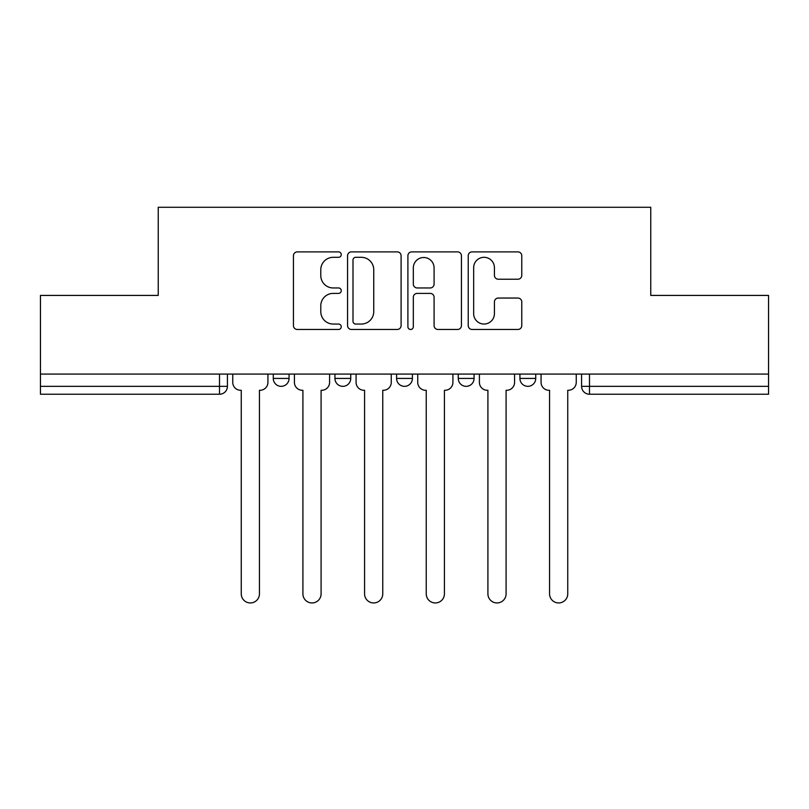<?xml version="1.0" encoding="UTF-8"?>
<svg xmlns="http://www.w3.org/2000/svg" width="809" height="809" viewBox="0 0 809 809"><rect width="100%" height="100%" fill="white"/><g stroke="black" fill="none" stroke-linecap="round" stroke-linejoin="round"><path stroke-width="1.21" d="M341.256 254.592A2.72 2.72 0 0 0 338.546 251.882L297.318 251.882A3.883 3.883 0 0 0 293.434 255.755L293.434 325.592A3.883 3.883 0 0 0 297.318 329.475L338.546 329.475A2.72 2.72 0 0 0 341.256 326.755A2.72 2.72 0 0 0 338.546 324.045L333.207 324.045A12.418 12.418 0 0 1 320.789 311.627L320.789 305.812A12.418 12.418 0 0 1 333.207 293.394L338.546 293.394A2.72 2.72 0 0 0 341.256 290.674A2.72 2.72 0 0 0 338.546 287.964L333.207 287.964A12.418 12.418 0 0 1 320.789 275.545L320.789 269.721A12.418 12.418 0 0 1 333.207 257.313L338.546 257.313A2.72 2.72 0 0 0 341.256 254.592M519.924 378.43L519.924 374.082L519.924 378.43A7.908 7.908 0 0 0 527.822 386.338A7.908 7.908 0 0 1 519.924 378.43L535.73 378.43A7.908 7.908 0 0 1 527.822 386.338M396.592 374.082L396.592 378.43L412.408 378.43A7.908 7.908 0 0 1 404.5 386.338A7.908 7.908 0 0 1 396.592 378.43L396.592 374.082M334.936 378.43L334.936 374.082L334.936 378.43A7.908 7.908 0 0 0 342.834 386.338A7.908 7.908 0 0 1 334.936 378.43L350.742 378.43A7.908 7.908 0 0 1 342.834 386.338A7.908 7.908 0 0 0 350.742 378.43A7.908 7.908 0 0 1 342.834 386.338M273.27 378.43L273.27 374.082L273.27 378.43A7.908 7.908 0 0 0 281.178 386.338A7.908 7.908 0 0 1 273.27 378.43L289.076 378.43A7.908 7.908 0 0 1 281.178 386.338A7.908 7.908 0 0 0 289.076 378.43A7.908 7.908 0 0 1 281.178 386.338M517.891 279.226A3.883 3.883 0 0 0 521.775 275.353L521.775 255.755A3.883 3.883 0 0 0 517.891 251.882L472.112 251.882A3.883 3.883 0 0 0 468.229 255.755L468.229 325.592A3.883 3.883 0 0 0 472.112 329.475L517.891 329.475A3.883 3.883 0 0 0 521.775 325.592L521.775 301.929A3.883 3.883 0 0 0 517.891 298.046L498.293 298.046A3.883 3.883 0 0 0 494.42 301.929L494.42 313.67A10.375 10.375 0 0 1 484.035 324.045A10.375 10.375 0 0 1 473.659 313.67L473.659 267.688A10.375 10.375 0 0 1 484.035 257.313A10.375 10.375 0 0 1 494.42 267.688L494.42 275.353A3.883 3.883 0 0 0 498.293 279.226L517.891 279.226M40.45 374.082L40.45 295.416L158.24 295.416L158.24 207.276L650.76 207.276L650.76 295.416L768.55 295.416L768.55 374.082L40.45 374.082L40.45 386.338L227.42 386.338L227.42 374.082M401.102 255.755A3.883 3.883 0 0 0 397.229 251.882L351.44 251.882A3.883 3.883 0 0 0 347.567 255.755L347.567 325.592A3.883 3.883 0 0 0 351.44 329.475L397.229 329.475A3.883 3.883 0 0 0 401.102 325.592L401.102 255.755M411.771 251.882L457.56 251.882A3.883 3.883 0 0 1 461.433 255.755L461.433 325.592A3.883 3.883 0 0 1 457.56 329.475L437.962 329.475A3.883 3.883 0 0 1 434.089 325.592L434.089 297.277A3.883 3.883 0 0 0 430.206 293.394L417.211 293.394A3.883 3.883 0 0 0 413.328 297.277L413.328 326.755A2.72 2.72 0 0 1 410.608 329.475A2.72 2.72 0 0 1 407.898 326.755L407.898 255.755A3.883 3.883 0 0 1 411.771 251.882M581.58 374.082L581.58 386.338L768.55 386.338L768.55 394.236L589.488 394.236A7.908 7.908 0 0 1 581.58 386.338M768.55 374.082L768.55 386.338M227.42 386.338A7.908 7.908 0 0 1 219.512 394.236A7.908 7.908 0 0 0 227.42 386.338A7.908 7.908 0 0 1 219.512 394.236L40.45 394.236L40.45 386.338M535.73 374.082L535.73 378.43M474.064 374.082L474.064 378.43A7.908 7.908 0 0 1 466.166 386.338A7.908 7.908 0 0 1 458.258 378.43L474.064 378.43A7.908 7.908 0 0 1 466.166 386.338A7.908 7.908 0 0 0 474.064 378.43L474.064 374.082M458.258 374.082L458.258 378.43M412.408 374.082L412.408 378.43L412.408 374.082M350.742 374.082L350.742 378.43L350.742 374.082M289.076 374.082L289.076 378.43L289.076 374.082M355.707 257.313A2.72 2.72 0 0 0 352.997 260.023L352.997 321.325A2.72 2.72 0 0 0 355.707 324.045L361.34 324.045A12.418 12.418 0 0 0 373.748 311.627L373.748 269.721A12.418 12.418 0 0 0 361.34 257.313L355.707 257.313M434.089 267.88A10.375 10.375 0 0 0 423.704 257.505A10.375 10.375 0 0 0 413.328 267.88L413.328 284.08A3.883 3.883 0 0 0 417.211 287.964L430.206 287.964A3.883 3.883 0 0 0 434.089 284.08L434.089 267.88M232.749 382.384L232.749 374.082L232.749 382.384A7.908 7.908 0 0 0 240.657 390.282L241.254 390.282L241.254 593.857A9.091 9.091 0 0 0 250.345 602.948A9.091 9.091 0 0 0 259.436 593.857L259.436 390.282L260.023 390.282A7.908 7.908 0 0 0 267.931 382.384L267.931 374.082L267.931 382.384M240.657 390.282L241.254 390.282L241.254 593.857M259.436 593.857L259.436 390.282L260.023 390.282M294.415 382.384L294.415 374.082L294.415 382.384A7.908 7.908 0 0 0 302.323 390.282L302.91 390.282L302.91 593.857A9.091 9.091 0 0 0 312.001 602.948A9.091 9.091 0 0 0 321.092 593.857L321.092 390.282L321.689 390.282A7.908 7.908 0 0 0 329.597 382.384L329.597 374.082L329.597 382.384M356.081 382.384L356.081 374.082L356.081 382.384A7.908 7.908 0 0 0 363.979 390.282L364.576 390.282L364.576 593.857A9.091 9.091 0 0 0 373.667 602.948A9.091 9.091 0 0 0 382.758 593.857L382.758 390.282L383.355 390.282A7.908 7.908 0 0 0 391.263 382.384L391.263 374.082L391.263 382.384M302.323 390.282L302.91 390.282L302.91 593.857M321.092 593.857L321.092 390.282L321.689 390.282M363.979 390.282L364.576 390.282L364.576 593.857M382.758 593.857L382.758 390.282L383.355 390.282M417.737 382.384L417.737 374.082L417.737 382.384A7.908 7.908 0 0 0 425.645 390.282L426.242 390.282L426.242 593.857A9.091 9.091 0 0 0 435.333 602.948A9.091 9.091 0 0 0 444.424 593.857L444.424 390.282L445.021 390.282A7.908 7.908 0 0 0 452.919 382.384L452.919 374.082L452.919 382.384M479.403 382.384L479.403 374.082L479.403 382.384A7.908 7.908 0 0 0 487.311 390.282L487.908 390.282L487.908 593.857A9.091 9.091 0 0 0 496.999 602.948A9.091 9.091 0 0 0 506.09 593.857L506.09 390.282L506.677 390.282A7.908 7.908 0 0 0 514.585 382.384L514.585 374.082L514.585 382.384M541.069 382.384L541.069 374.082L541.069 382.384A7.908 7.908 0 0 0 548.977 390.282L549.564 390.282L549.564 593.857A9.091 9.091 0 0 0 558.655 602.948A9.091 9.091 0 0 0 567.746 593.857L567.746 390.282L568.343 390.282A7.908 7.908 0 0 0 576.251 382.384L576.251 374.082L576.251 382.384M425.645 390.282L426.242 390.282L426.242 593.857M444.424 593.857L444.424 390.282L445.021 390.282M487.311 390.282L487.908 390.282L487.908 593.857M506.09 593.857L506.09 390.282L506.677 390.282M548.977 390.282L549.564 390.282L549.564 593.857M567.746 593.857L567.746 390.282L568.343 390.282M219.512 374.082L219.512 394.236M589.488 374.082L589.488 394.236"/></g></svg>
